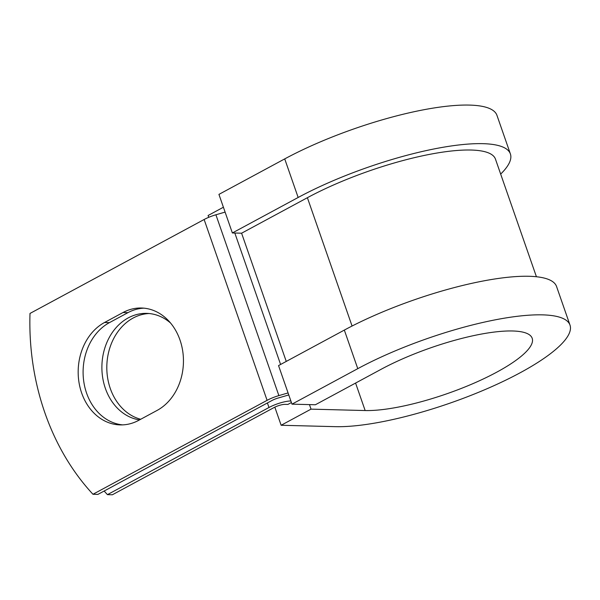 <?xml version="1.0" encoding="UTF-8"?>
<svg xmlns="http://www.w3.org/2000/svg" width="600" height="600" viewBox="0 0 600 600"><rect width="100%" height="100%" fill="white"/><g stroke="black" fill="none" stroke-linecap="round" stroke-linejoin="round"><path stroke-width="0.9" d="M81.653 392.978A53.483 43.395 -88.5 0 0 120.188 424.905A53.483 43.395 -88.5 0 0 138.615 420.39L157.095 410.423A53.483 43.395 -88.5 0 0 182.708 351.022A53.483 43.395 -88.5 0 0 141.435 308.01A53.483 43.395 -88.5 0 0 123.007 312.525L104.528 322.5A53.483 43.395 -88.5 0 0 81.653 392.978M143.895 308.16A53.483 43.395 -88.5 0 0 127.935 312.653L109.448 322.627A53.483 43.395 -88.5 0 0 86.58 393.105A53.483 43.395 -88.5 0 0 122.655 424.882M140.708 419.265A53.483 43.395 91.5 0 1 110.288 388.493A53.483 43.395 91.5 0 1 149.123 313.522M139.515 419.903A53.483 43.395 91.5 0 1 105.368 388.365A53.483 43.395 91.5 0 1 146.663 313.373A53.483 43.395 91.5 0 1 170.558 323.025M104.16 491.025A230.513 187.042 -88.5 0 0 107.445 494.647L112.365 494.775L273.907 407.625A8.43 2.078 -19.2 0 1 285.127 404.362L287.895 404.43L291.413 402.533M107.445 494.647L268.987 407.498A16.86 4.155 -19.2 0 1 290.865 400.965M225.097 212.1L215.91 214.778A16.86 4.155 160.8 0 0 204.127 219.502L30 313.44A230.513 187.042 91.5 0 0 92.97 494.272L97.898 494.4L272.025 400.463A8.43 2.078 160.8 0 1 277.92 398.1L288.772 394.942M288.075 392.933L278.88 395.61A16.86 4.155 160.8 0 0 267.097 400.335L92.97 494.272M352.072 326.032L307.388 197.708A123.03 30.33 -19.2 0 1 425.805 155.123A123.03 30.33 -19.2 0 1 495.457 159.113L536.423 276.743M307.388 197.708L241.597 233.205L232.365 232.965L218.933 194.385L284.722 158.895A138.833 34.23 -19.2 0 1 418.35 110.828A138.833 34.23 -19.2 0 1 496.95 115.335L510.382 153.907A138.833 34.23 -19.2 0 1 500.67 174.09M355.582 383.07L365.153 410.543A98.79 24.352 -19.2 0 0 473.175 383.535A98.79 24.352 -19.2 0 0 532.185 338.272A98.79 24.352 -19.2 0 0 476.257 335.07A98.79 24.352 -19.2 0 0 381.165 369.27L315.375 404.76L291.983 404.153L357.772 368.663A138.833 34.23 -19.2 0 1 491.4 320.603A138.833 34.23 -19.2 0 1 570 325.103A138.833 34.23 -19.2 0 1 487.072 388.717A138.833 34.23 -19.2 0 1 335.265 426.66L281.138 425.265L274.83 407.16M309.45 404.61L311.025 409.14L281.138 425.265M365.153 410.543L311.025 409.14M208.725 217.32L208.087 215.498L223.403 207.233M357.772 368.663L344.332 330.082A138.833 34.23 -19.2 0 1 477.967 282.022A138.833 34.23 -19.2 0 1 556.567 286.522L570 325.103M232.365 232.965L298.155 197.475A138.833 34.23 -19.2 0 1 431.783 149.407A138.833 34.23 -19.2 0 1 510.382 153.907M344.332 330.082L278.543 365.58L291.983 404.153M267.097 400.335L204.127 219.502M268.987 407.498L267.405 402.96M286.252 361.418L241.597 233.205M280.597 364.47L234.825 233.025M278.88 395.61L215.91 214.778M127.935 312.653L123.007 312.525M109.448 322.627L104.528 322.5M298.155 197.475L284.722 158.895"/></g></svg>
